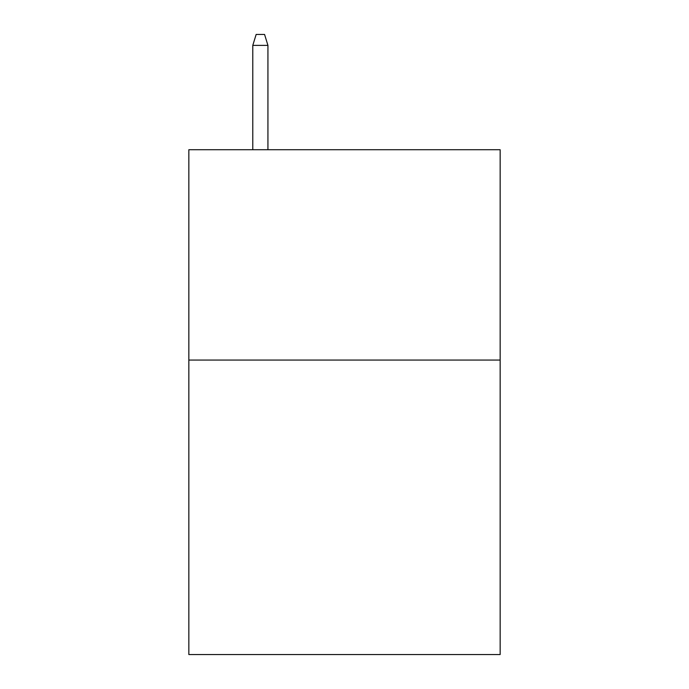 <?xml version="1.0" encoding="UTF-8"?>
<svg xmlns="http://www.w3.org/2000/svg" width="689" height="689" viewBox="0 0 689 689"><rect width="100%" height="100%" fill="white"/><g stroke="black" fill="none" stroke-linecap="round" stroke-linejoin="round"><path stroke-width="1.03" d="M500.154 360.063L500.154 654.55L188.846 654.55L188.846 149.72L500.154 149.72L500.154 360.063L188.846 360.063M267.935 149.72L267.935 45.388L252.785 45.388L252.785 149.72M252.785 45.388L256.153 34.45L264.567 34.45L267.935 45.388"/></g></svg>
